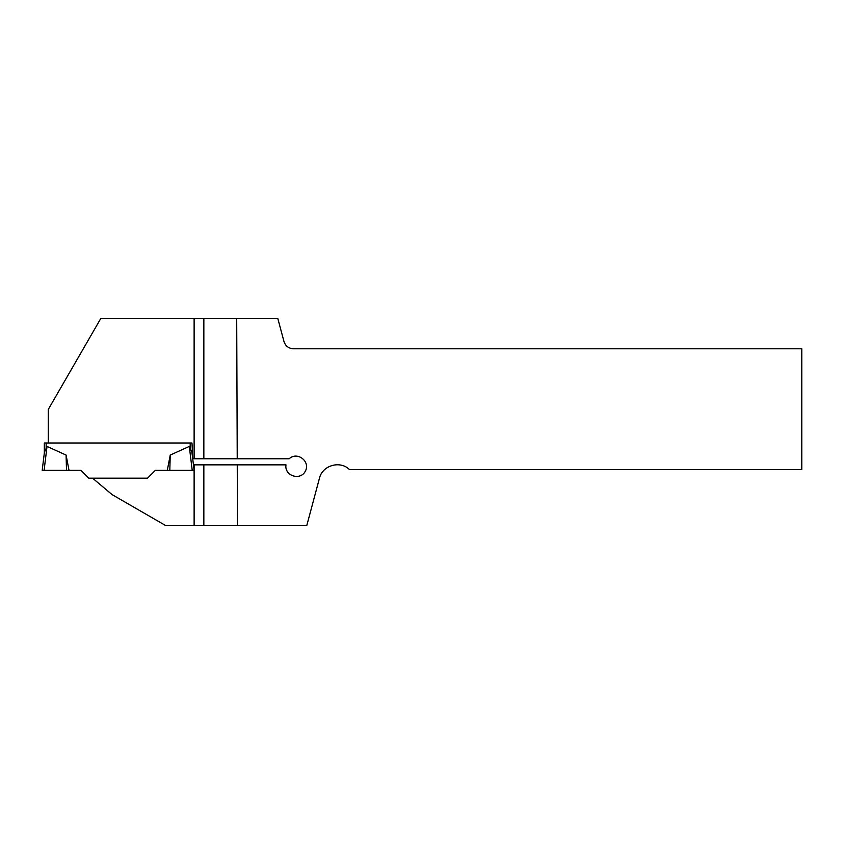 <?xml version="1.0" encoding="UTF-8"?>
<svg xmlns="http://www.w3.org/2000/svg" width="844" height="844" viewBox="0 0 844 844"><rect width="100%" height="100%" fill="white"/><g stroke="black" fill="none" stroke-linecap="round" stroke-linejoin="round"><path stroke-width="1.27" d="M194.12 464.844L193.466 464.844L194.12 470.308L194.12 464.844L203.847 464.844L203.847 525.612L306.762 525.612L319.465 478.2C322.397 465.329 340.132 460.223 349.469 469.549L801.8 469.549L801.8 348.772L293.385 348.772C288.648 348.477 285.515 346.072 283.995 341.567L277.781 318.388L236.7 318.388L237.227 458.767L289.207 458.767C297.215 451.076 310.729 461.489 305.338 471.195C300.348 481.112 284.133 475.784 285.989 464.844L237.248 464.844L237.47 525.612M203.847 525.612L194.12 525.612L194.12 470.308L191.894 452.194L189.288 446.434L170.235 455.064L169.813 470.308L155.412 470.308L147.542 478.179L92.587 478.179L112.083 494.616L165.762 525.612L194.12 525.612M194.12 458.767L192.748 458.767L191.989 442.994L48.277 442.994L48.277 409.445L100.847 318.388L203.847 318.388L203.847 458.767L194.12 458.767L194.12 318.388M237.248 464.844L203.847 464.844M203.847 458.767L237.227 458.767M203.847 318.388L236.7 318.388M48.277 442.994L44.331 442.994L44.331 452.985M191.989 442.994L190.174 442.994L190.174 447.626M47.032 446.434L44.099 470.308L42.2 470.308L44.426 452.194L47.032 446.434L66.085 455.064L66.507 470.308L69.018 470.308L66.085 455.064M92.587 478.179L88.778 478.179L80.908 470.308L69.018 470.308M194.12 470.308L167.302 470.308L170.235 455.064M191.989 452.416L191.989 452.985L191.989 452.416M44.099 470.308L66.507 470.308M192.221 470.308L189.288 446.434M46.146 442.994L46.146 447.626"/></g></svg>
